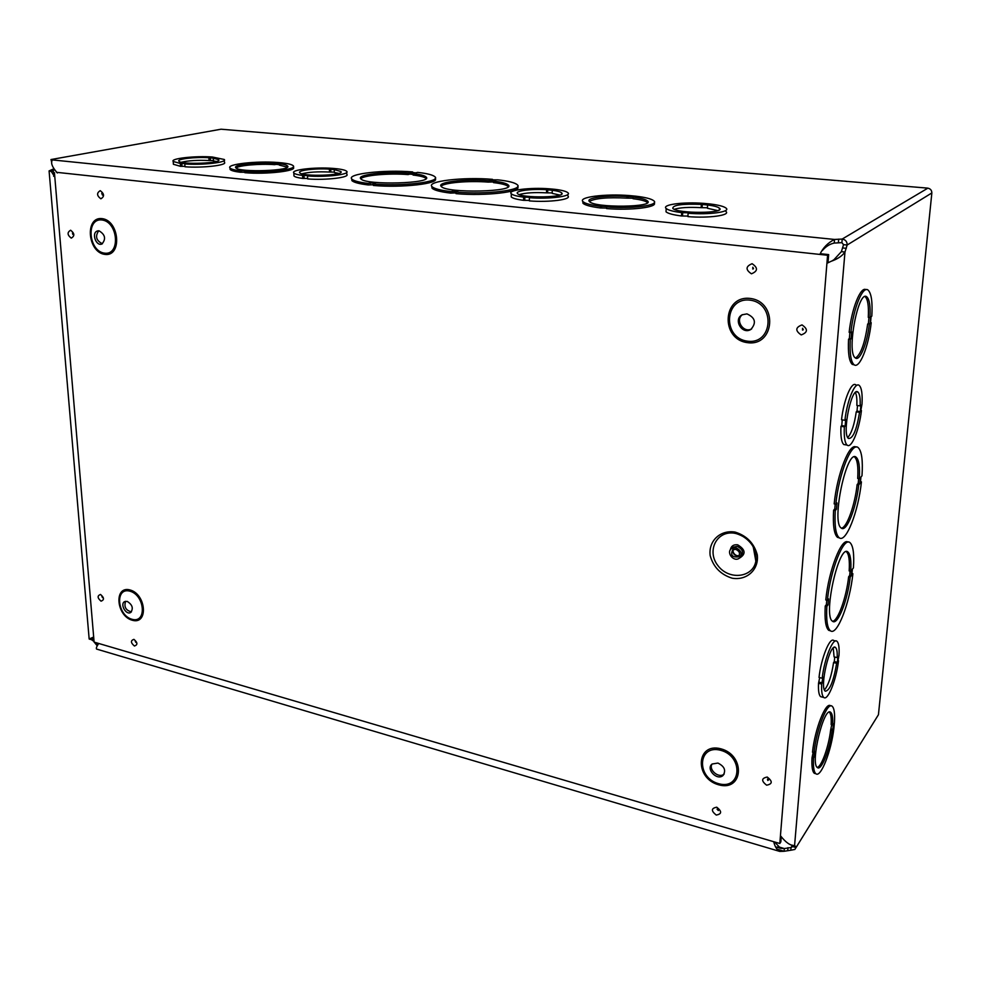 <?xml version="1.0" encoding="UTF-8"?>
<svg xmlns="http://www.w3.org/2000/svg" width="981" height="981" viewBox="0 0 981 981"><rect width="100%" height="100%" fill="white"/><g stroke="black" fill="none" stroke-linecap="round" stroke-linejoin="round"><path stroke-width="1.47" d="M735.039 532.07C746.7 535.675 754.119 543.278 757.295 554.903C759.086 569.654 746.749 580.826 732.034 578.177C720.594 574.486 713.31 566.957 710.17 555.589C708.27 541.12 720.152 529.679 735.039 532.07M735.775 547.754L731.605 548.526C725.732 552.266 733.751 562.469 739.245 558.238C742.568 553.897 741.403 550.402 735.775 547.754M735.664 549.323L732.66 549.875C730.391 555.099 732.231 557.441 738.178 556.889C740.569 553.762 739.735 551.236 735.664 549.323M828.001 262.724L828.663 254.594L820.337 253.711M56.493 172.313L827.572 255.256L779.809 843.501L94.102 642.114L54.446 172.681M779.809 843.501L780.839 841.906L781.219 837.173M125.593 601.292C123.827 606.859 125.776 610.39 131.454 611.874M127.199 601.39L124.636 601.611C119.682 603.977 125.985 615.406 130.657 612.512C133.612 608.453 132.46 604.737 127.199 601.39M98.713 230.793C94.961 236.347 96.199 240.664 102.416 243.754M99.056 230.817L97.254 231.026C91.208 233.012 96.101 246.623 101.914 243.999C106.193 238.996 105.249 234.606 99.056 230.817M711.973 764.138C708.441 770.048 718.987 778.755 724.052 774.095L724.223 773.948M717.933 763.071L712.12 764.015C705.547 768.846 716.878 780.999 722.923 775.579C726.259 770.576 724.603 766.419 717.933 763.071M742.494 314.619C734.72 320.002 743.524 333.638 751.704 328.856M746.946 313.883L742.114 314.815C732.979 319.573 742.102 334.987 750.796 329.481C756.621 322.884 755.333 317.685 746.946 313.883M828.663 254.594L827.572 255.256M213.453 160.516L209.039 160.516C197.672 160.001 188.438 160.577 181.338 162.245M216.396 161.473L213.466 160.945L213.331 158.162L218.64 159.695C222.871 163.275 180.982 164.918 178.922 161.215C176.445 158.959 195.673 156.776 208.892 157.733L213.331 158.162M184.955 166.316L180.504 166.329L173.392 164.281L173.343 163.459M224.33 160.344L224.416 162.294C227.972 165.213 202.27 168.192 184.98 166.77L184.82 163.925L186.292 163.619L180.332 163.484L173.22 161.46C169.995 158.505 195.538 155.685 212.423 157.021L224.281 159.486C227.837 162.38 202.111 165.335 184.82 163.925M841.894 242.663L834.242 243.055L834.537 239.45L842.201 239.057L841.894 242.663L843.55 244.661L847.143 245.029L844.972 252.043L841.379 251.663L843.55 244.661M51.735 162.368L50.987 159.547L221.081 129.21L927.67 188.119L223.337 129.394M307.605 178.456L302.7 178.432C297.832 177.794 294.925 176.972 293.969 175.967L293.932 174.876M346.71 172.435L346.747 174.226C350.658 177.389 325.864 180.443 307.617 178.922L307.531 175.942L308.917 175.624L302.614 175.464C297.734 174.826 294.827 174.017 293.871 173.024C290.278 169.823 314.913 166.954 332.731 168.376L337.574 168.83C342.614 169.455 345.643 170.289 346.685 171.307C350.597 174.434 325.778 177.451 307.531 175.942M529.36 200.394L523.596 200.332C516.852 199.45 512.744 198.321 511.248 196.936L511.273 195.28M567.852 194.459L567.815 195.893C572.401 199.462 549.237 202.564 529.348 200.897L529.409 197.696L530.586 197.316L523.646 197.132C516.901 196.261 512.781 195.145 511.297 193.772C507.018 190.167 530.022 187.261 549.434 188.818L555.074 189.345C562.003 190.204 566.27 191.332 567.901 192.742C572.487 196.274 549.299 199.339 529.409 197.696M687.951 216.09L681.525 215.979C673.174 214.9 668 213.515 666.025 211.81L666.124 209.689M725.891 211.442C730.98 215.28 708.907 218.383 687.926 216.617L688.086 213.245L689.103 212.816L681.685 212.619C673.322 211.553 668.159 210.179 666.173 208.499C661.39 204.637 683.291 201.743 703.757 203.374L710.011 203.962C718.558 205.004 723.917 206.402 726.075 208.131C731.176 211.933 709.091 214.986 688.086 213.245M606.552 208.046L600.47 207.96C590.967 206.77 585.154 205.213 583.008 203.312L582.763 201.363M654.131 202.834C658.325 207.236 630.673 210.67 606.528 208.561L606.589 206.917L607.68 206.513L600.519 206.317C591.016 205.139 585.191 203.594 583.057 201.694C577.527 197.083 605.473 193.564 629.753 195.599L635.651 196.163C645.412 197.304 651.482 198.861 653.861 200.835C659.87 205.336 631.629 209.1 606.589 206.917M456.006 192.914L450.537 193.098C440.31 191.859 434.154 190.228 432.069 188.217L431.787 186.341M517.6 186.697C522.505 191.92 485.092 196.31 456.006 193.649L456.006 192.08L457.857 191.54L450.524 191.54C440.31 190.302 434.154 188.683 432.057 186.684C425.815 181.191 463.473 176.825 492.487 179.339L490.794 179.842L497.796 179.842C508.391 181.019 514.89 182.662 517.281 184.759C524.308 190.069 486.098 194.827 456.006 192.08M50.987 159.547L52.459 159.928C50.436 162.687 52.079 167.04 57.376 172.987M373.381 184.747L368.231 184.943C359.132 183.839 353.687 182.392 351.897 180.59L351.713 178.898M435.147 178.53C440.346 183.57 401.793 188.058 373.393 185.458L373.369 183.938L375.318 183.422L370.168 182.92L370.193 184.428M244.845 172.251L240.173 172.239C234.496 171.528 231.148 170.596 230.094 169.455L230.044 168.303M293.258 166.978L293.27 167.187C297.905 170.902 266.489 174.593 244.858 172.705L244.796 171.258L246.231 170.939L241.534 170.473L241.596 171.933M241.534 170.473L240.1 170.792C234.434 170.081 231.075 169.149 230.02 168.009C225.875 164.207 256.997 160.749 278.028 162.515L282.638 162.944C288.524 163.655 292.056 164.587 293.221 165.764C297.856 169.468 266.427 173.134 244.796 171.258M240.1 170.792L240.173 172.239M279.266 163.692C283.852 164.256 286.599 165.016 287.507 165.948C293.38 170.804 238.739 172.803 235.808 167.776C232.411 164.71 257.365 161.877 274.655 163.251L280.615 163.398L279.266 163.692L279.315 165.102L287.323 167.15M276.004 162.956L276.053 164.367L274.717 164.661C260.051 163.52 238.641 165.348 236.065 168.021M274.655 163.251L274.717 164.661M279.303 164.673L276.053 164.367M370.168 182.92L368.206 183.422C359.095 182.319 353.65 180.884 351.872 179.094C346.035 173.845 384.613 169.48 412.658 171.92L410.855 172.386L415.87 172.864L417.661 172.386C427.14 173.453 432.903 174.925 434.926 176.788C441.56 181.853 402.418 186.586 373.369 183.938M368.206 183.422L368.231 184.943M412.658 172.558L412.658 171.92M413.087 173.588C420.211 174.422 424.528 175.55 426.048 176.972C434.375 183.545 365.226 185.544 360.8 178.787C356.213 174.716 385.938 171.27 408.059 173.11L414.889 173.11L413.087 173.588L413.099 175.047C420.211 175.893 424.54 177.034 426.061 178.456L426.048 176.972M409.874 172.644L409.886 174.103L408.071 174.581C389.126 173.036 363.252 175.28 360.8 178.787M408.059 173.11L408.071 174.581M413.087 174.41L409.886 174.103M819.846 254.435C823.071 247.703 827.964 242.712 834.537 239.45L52.459 159.928M834.242 243.055C830.036 243.975 826.321 246.194 823.108 249.726L822.47 250.425M927.867 188.156L842.201 239.057C845.548 239.658 847.192 241.645 847.143 245.029L931.852 192.95M780.447 835.702C785.769 842.544 790.478 845.818 794.585 845.499L795.775 847.51L792.709 846.603L792.121 845.095M822.188 678.214C824.322 658.827 833.053 637.27 836.952 641.292C838.73 642.911 839.417 647.497 839.025 655.063L837.774 661.77L838.51 660.765C836.401 679.674 827.841 701.28 823.782 697.454C822.041 695.934 821.342 691.47 821.673 684.051L822.973 677.148L822.188 678.214L819.025 677.466C821.134 658.092 829.901 636.559 833.838 640.581L835.591 640.985M821.955 697L820.656 696.682C818.902 695.161 818.191 690.698 818.522 683.291L819.699 677.626M845.757 444.859L843.77 444.528C841.453 442.345 840.509 436.275 840.962 426.33L841.747 425.57L842.25 419.868M844.911 420.297C847.093 400.358 855.101 381.253 859.282 385.484C861.637 387.826 862.544 394.043 862.005 404.147L860.68 411.247L861.428 410.536C859.246 429.997 851.422 449.151 847.106 445.08C844.8 442.897 843.881 436.827 844.334 426.858L845.132 426.11L845.708 419.549L844.911 420.297L841.526 419.758C843.697 399.843 851.729 380.763 855.947 384.993L857.21 385.177M850.883 332.584C853.445 307.875 863.022 284.944 868.234 290.241C871.435 293.564 872.624 302.197 871.815 316.127L871.079 316.704L870.466 323.289L871.202 322.712C868.639 346.698 859.331 369.665 853.924 364.601C850.797 361.548 849.583 353.16 850.282 339.401L851.079 338.776L851.68 331.958L849.154 332.351C851.618 308.586 860.68 286.06 866.015 289.702M854.377 364.907L852.231 364.356C849.092 361.315 847.866 352.927 848.565 339.181L849.362 338.543L849.889 332.449M835.824 504.197C838.865 473.185 851.925 441.082 858.289 447.728C861.759 451.211 862.998 460.567 861.992 475.81L860.938 476.962L860.374 483.02L861.428 481.867C858.375 511.739 845.794 543.866 839.074 537.649C835.689 534.51 834.426 525.473 835.272 510.525L836.425 509.249L836.989 502.934L835.824 504.197L834.169 503.903C837.112 473.933 849.534 442.406 856.094 447.091M839.54 537.956L837.455 537.33C834.058 534.204 832.771 525.166 833.617 510.218L834.782 508.943L835.211 504.087M827.388 600.311C830.392 569.703 843.881 536.178 850.073 542.714C853.212 545.755 854.328 554.155 853.421 567.913L852.366 569.225L851.827 575.038L852.881 573.713C849.877 603.205 836.867 636.743 830.294 630.673C827.241 627.926 826.1 619.82 826.86 606.368L828.013 604.909L828.553 598.876L827.388 600.311L825.781 599.967C828.7 570.12 841.723 537.073 848.099 542.137M830.6 630.881L828.712 630.317C825.646 627.57 824.494 619.465 825.254 606.013L826.407 604.566L826.787 600.188M814.034 752.635C816.474 729.165 827.51 701.378 832.17 706.283C834.218 708.123 834.966 713.445 834.451 722.249L833.948 727.706C831.545 750.477 820.778 778.325 815.873 773.727C813.874 772.022 813.102 766.86 813.543 758.264L814.806 751.495L814.034 752.635L812.489 752.231C814.904 728.773 825.965 700.998 830.649 705.903L830.723 705.915M815.702 773.678L814.34 773.31C812.342 771.606 811.557 766.455 811.998 757.859L813.151 752.402M814.316 757.111L812.771 756.707M813.543 758.264L811.998 757.859M832.146 730.416C830.073 749.043 821.355 771.299 817.406 767.571C809.901 763.61 824.065 705.388 830.748 712.39C832.366 713.837 833.004 718.018 832.648 724.947L833.36 723.868L832.869 729.337L832.146 730.416L830.637 730.036L831.741 724.714M832.648 724.947L831.14 724.567C831.483 717.884 830.895 713.739 829.374 712.145M831.361 728.957L832.869 729.337M817.222 767.412C821.6 766.701 828.773 746.529 830.637 730.036M828.013 604.909L826.407 604.566M826.86 606.368L825.254 606.013M852.881 573.713L851.974 573.529M850.196 577.086C847.731 600.237 837.59 625.988 832.513 621.231C822.679 615.86 839.221 542.775 848.062 552.131C850.466 554.424 851.361 560.801 850.735 571.249L851.79 569.936L851.25 575.749L850.196 577.086L848.639 576.767L849.705 575.43L850.098 571.126M850.735 571.249L849.178 570.942C849.791 560.482 848.896 554.118 846.48 551.825L846.333 551.714M849.705 575.43L851.25 575.749M832.611 621.304C838.056 620.814 846.407 597.306 848.639 576.767M833.703 259.99L841.379 251.663M794.585 845.499L844.972 252.043C842.152 255.992 837.553 259.07 831.177 261.277L826.922 263.313M795.689 848.111L878.436 714.732L931.84 193.11L878.436 714.732L794.855 849.448L790.809 850.233L791.042 847.523L792.709 846.603M790.809 850.233L784.113 851.275L784.334 848.553L791.042 847.523L792.415 845.34M94.25 642.163L97.193 645.768L96.996 643.536L97.487 645.24M774.61 841.98L780.545 848.295L784.334 848.553L778.007 846.689M776.964 849.166L784.113 851.275L779.723 851.41C776.878 849.84 774.867 846.603 773.715 841.71M98.738 643.475C96.665 646.442 95.942 648.306 96.567 649.066L96.763 649.128M96.359 642.776L97.659 643.156M94.053 641.5L91.061 639.404M54.347 169.983L51.919 170.755L53.256 171.099L54.691 175.624M92.275 637.711L91.687 638.619L93.968 640.434M90.853 639.367L89.161 638.999L49.087 170.902L53.636 168.879M92.692 637.515L92.901 639.943L91.159 639.428M89.161 638.999L93.673 637.025M54.813 176.972L51.294 171.479L53.256 171.099M49.087 170.902L51.294 171.479M53.648 176.286L54.715 175.893M931.84 193.11C931.84 190.302 930.442 188.646 927.658 188.131M858.731 484.822C856.229 508.244 846.431 532.879 841.232 528.023C830.956 522.272 846.995 447.52 856.327 457.391C859 460.015 859.994 467.128 859.295 478.74L860.362 477.588L859.797 483.658L858.731 484.822L857.149 484.54L858.216 483.375L859.797 483.658M858.216 483.375L858.645 478.618M859.295 478.74L857.701 478.458C858.387 466.858 857.394 459.746 854.709 457.121L854.439 456.925M841.453 528.183C846.934 527.594 854.892 505.154 857.149 484.54M861.428 481.867L860.496 481.696M835.272 510.525L833.617 510.218M836.425 509.249L834.782 508.943M869.35 324.184C867.167 343.681 859.65 361.977 855.285 357.869C846.162 352.498 858.559 288.181 866.996 297.047C869.558 299.659 870.539 306.513 869.963 317.586L870.699 317.01L870.098 323.595L867.682 323.975L870.098 323.595M868.418 323.387L868.958 317.464M869.963 317.586L868.283 317.378C868.859 306.305 867.866 299.463 865.291 296.838L865.009 296.642M855.518 358.04C860.852 354.497 864.899 343.142 867.682 323.975M871.202 322.712L870.527 322.626M850.282 339.401L848.565 339.181M851.079 338.776L849.362 338.543M492.487 180.001L492.487 179.339M493.468 181.105C501.463 182.037 506.355 183.312 508.158 184.906C517.22 191.933 446.232 193.6 441.205 186.415C436.3 182.159 465.301 178.701 488.158 180.602L495.172 180.602L493.468 181.105L493.455 182.601C501.45 183.545 506.343 184.82 508.133 186.427L508.158 184.906M450.524 191.54L450.537 193.098M452.388 191.001L452.388 192.558M493.468 181.939L488.146 182.11C468.734 180.516 443.535 182.711 441.107 186.304M488.158 180.602L488.146 182.11M489.862 180.112L489.85 181.608M633.076 197.107C640.752 198.052 645.535 199.302 647.399 200.872C656.007 207.396 594.645 208.168 589.471 201.583C584.983 197.855 607.325 194.961 627.166 196.556L634.094 196.727L633.076 197.107L633.015 198.702C640.691 199.646 645.473 200.909 647.337 202.478L647.399 200.872M600.519 206.317L600.47 207.96M601.623 205.912L601.574 207.543M633.027 198.223L627.104 198.137C607.631 197.132 595.038 198.236 589.348 201.448M627.166 196.556L627.104 198.137M628.196 196.175L628.134 197.757M209.039 160.516L208.892 157.733M210.437 160.234L210.302 157.451M181.976 166.022L181.816 163.189M180.504 166.329L180.332 163.484M334.337 172.08L329.493 172.055C317.807 171.491 308.598 172.08 301.866 173.821M338.825 173.392L334.349 172.521L334.276 169.615L340.836 171.479C345.692 175.476 302.344 176.911 299.757 172.803C296.998 170.375 315.526 168.131 329.42 169.149L334.276 169.615M329.493 172.055L329.42 169.149M330.818 171.749L330.732 168.842M304.085 178.113L304 175.145M302.7 178.432L302.614 175.464M552.205 192.914L546.54 192.852C534.498 192.215 525.399 192.791 519.268 194.581M559.869 195.047L552.193 193.392L552.254 190.265C557.306 190.927 560.421 191.786 561.598 192.828C567.766 197.622 521.254 198.493 517.576 193.625C514.302 190.89 531.555 188.622 546.601 189.725L552.254 190.265M546.54 192.852L546.601 189.725M547.656 192.484L547.729 189.37M524.786 199.94L524.835 196.752M523.596 200.332L523.646 197.132M707.46 207.764L701.17 207.665C689.018 206.991 680.054 207.531 674.254 209.284M717.785 210.596L707.436 208.266L707.608 204.98C713.886 205.789 717.81 206.844 719.392 208.144C726.602 213.527 677.344 213.833 672.807 208.426C672.586 205.017 682.089 203.68 701.341 204.391L707.608 204.98M701.17 207.665L701.341 204.391M702.126 207.261L702.298 203.987M682.543 215.55L682.702 212.19M681.525 215.979L681.685 212.619M824.445 689.962C828.467 685.081 831.508 675.958 833.568 662.592L834.304 661.574L837.394 662.298L836.658 663.315C833.543 681.39 829.742 690.685 825.291 691.2C819.209 687.889 830.061 641.844 835.542 647.521C836.867 648.711 837.406 652.071 837.185 657.601L834.083 656.89L833.249 648.012M834.304 661.574L834.721 657.037M833.568 662.592L836.658 663.315M837.185 657.601L837.921 656.596L837.394 662.298M837.884 660.618L838.51 660.765M818.522 683.291L821.673 684.051M819.294 682.224L822.458 682.972M847.756 437.538C851.52 433.271 854.365 424.699 856.254 411.824L857.002 411.113L860.3 411.615L859.552 412.327C856.621 430.083 852.93 438.801 848.504 438.47C841.637 434.448 851.655 385.558 857.97 392.13C859.736 393.847 860.46 398.445 860.141 405.913L856.842 405.411C857.112 399.193 856.634 394.902 855.383 392.535M857.002 411.113L857.517 405.521M856.254 411.824L859.552 412.327M860.141 405.913L860.889 405.214L860.3 411.615M860.754 410.438L861.428 410.536M840.962 426.33L844.334 426.858M841.747 425.57L845.132 426.11M735.725 533.406C749.962 537.919 756.67 547.165 755.848 561.169C753.04 577.784 729.116 580.494 718.104 565.841C706.492 551.641 716.142 530.893 733.714 533.1L735.725 533.406M738.963 558.422C746.149 554.29 745.732 549.752 737.687 544.823C733.555 544.369 731.09 546.061 730.305 549.9M740.373 557.11L740.618 556.852C743.929 552.524 742.776 549.041 737.16 546.392L732.991 547.165L731.912 548.232M733.15 549.593C732.623 554.142 734.659 556.141 739.257 555.614M102.465 195.06L101.754 193.367L102.588 194.998M100.258 190.67C96.53 192.938 96.727 195.648 100.859 198.812C104.599 196.543 104.391 193.833 100.258 190.67M70.62 230.228C67.051 232.362 67.26 234.999 71.27 238.125C74.863 235.992 74.642 233.368 70.62 230.228M133.919 639.354C130.485 640.532 130.657 642.751 134.422 646.013C137.867 644.836 137.696 642.616 133.919 639.354M767.252 777.05C761.366 778.203 761.158 780.913 766.627 785.18C772.525 784.04 772.734 781.33 767.252 777.05M801.992 324.907C795.358 327.421 795.101 330.756 801.219 334.926C807.866 332.424 808.123 329.089 801.992 324.907M102.098 218.616C119.682 220.639 122.257 257.071 104.783 254.386C87.505 252.227 84.648 216.384 102.098 218.616M750.244 298.445C778.215 301.731 774.941 346.82 747.375 342.639C720.066 339.181 722.617 294.974 750.244 298.445M720.937 748.822C745.903 755.395 743.242 792.01 718.595 784.788C694.156 778.166 696.24 742.114 720.937 748.822M129.983 589.937C146.341 594.216 148.523 625.056 132.263 620.25C116.163 615.921 113.747 585.498 129.983 589.937M752.096 263.705C745.634 266.378 745.413 269.738 751.434 273.809C757.908 271.161 758.129 267.801 752.096 263.705M716.768 807.204C711.151 808.246 710.98 810.87 716.253 815.064C721.881 814.022 722.053 811.41 716.768 807.204M100.516 594.461C97.156 595.725 97.34 597.969 101.055 601.169C104.427 599.918 104.244 597.674 100.516 594.461M72.545 233.098L72.974 234.373M72.827 234.447L72.471 233.11M102.502 597.588L101.926 596.534M135.881 642.396L135.268 641.353M717.111 809.129L718.325 810.551L717.05 809.166M768.613 779.809L767.816 780.496L767.461 779.122M752.868 267.322L753.506 268.708L752.758 269.052L752.868 267.322M802.642 328.377L803.316 329.714L802.507 330.082L802.642 328.377M129.86 591.163C114.802 587.03 117.046 615.259 131.969 619.269C147.052 623.708 145.029 595.136 129.86 591.163M101.963 219.977C85.788 217.892 88.425 251.161 104.464 253.147C120.663 255.624 118.272 221.865 101.963 219.977M720.716 750.306C697.81 744.064 695.872 777.528 718.546 783.66C741.415 790.355 743.856 756.412 720.716 750.306M749.999 300.149C724.37 296.912 721.991 337.942 747.338 341.143C772.918 344.993 775.922 303.203 749.999 300.149M838.669 239.119L838.375 242.712M846.309 248.328L842.716 247.948M795.407 846.174L792.329 845.266M787.743 850.392L787.976 847.67M92.974 640.286L93.98 640.581M53.182 171.099L53.097 170.216M755.848 561.169C756.878 547.214 750.158 537.944 735.652 533.357L733.714 533.1L735.922 533.517C746.296 536.141 752.672 544.982 753.371 547.484L755.848 561.169M738.987 556.08L738.178 556.889M732.979 549.998C732.733 555.553 739.539 556.717 739.294 555.54M102.698 597.49L102.122 596.423M767.485 779.11L768.601 779.797M753.506 268.708L752.795 267.237L753.506 268.708M803.316 329.714L802.507 328.304L803.316 329.714M98.161 230.805L97.254 231.026M724.052 774.095L722.923 775.579M751.446 329.052L750.796 329.481M136.065 642.297L135.464 641.231M230.094 169.455L230.02 168.009M287.543 166.929L287.507 165.948M351.897 180.59L351.872 179.094M814.34 773.31L815.873 773.727M829.558 712.096L830.748 712.39M828.712 630.317L830.294 630.673M846.48 551.825L848.062 552.131M834.451 259.425L831.863 260.983M92.447 639.808L89.443 639.158M779.723 851.41L96.567 649.066M780.533 848.295L775.554 846.824M854.709 457.121L856.327 457.391M837.455 537.33L839.074 537.649M865.291 296.838L866.996 297.047M852.231 364.356L853.924 364.601M432.069 188.217L432.057 186.684M583.008 203.312L583.057 201.694M218.677 160.357L218.64 159.695M173.392 164.281L173.22 161.46M340.861 172.349L340.836 171.479M293.969 175.967L293.871 173.024M561.573 194.152L561.598 192.828M511.248 196.936L511.297 193.772M719.294 209.824L719.392 208.144M666.025 211.81L666.173 208.499M834.475 647.276L835.542 647.521M820.656 696.682L823.782 697.454M856.376 391.885L857.97 392.13M843.77 444.528L847.106 445.08"/></g></svg>

